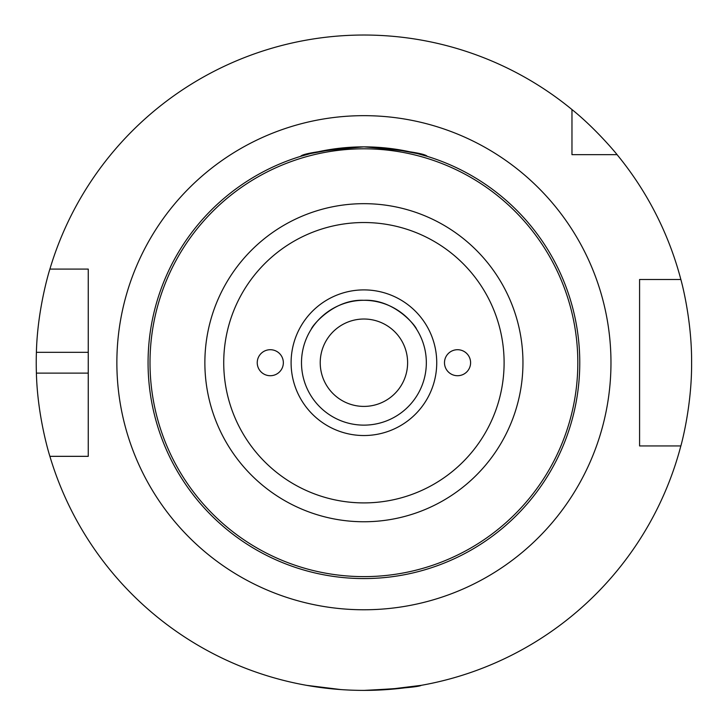 <?xml version="1.0" encoding="UTF-8"?>
<svg xmlns="http://www.w3.org/2000/svg" width="728" height="728" viewBox="0 0 728 728"><rect width="100%" height="100%" fill="white"/><g stroke="black" fill="none" stroke-linecap="round" stroke-linejoin="round"><path stroke-width="1.09" d="M283.347 362.717A13.049 13.004 180 0 1 270.297 375.721A13.049 13.004 180 0 1 257.239 362.717A13.049 13.004 180 0 1 270.297 349.713A13.049 13.004 180 0 1 283.347 362.717M444.49 362.717A13.049 13.004 0 0 1 457.539 349.713A13.049 13.004 0 0 1 470.597 362.717A13.049 13.004 0 0 1 457.539 375.721A13.049 13.004 0 0 1 444.49 362.717M337.974 148.421L310.437 153.59L300.6 156.356M363.918 146.856C323.896 150.259 302.793 153.417 300.6 156.356C302.793 153.417 323.896 150.259 363.918 146.856C403.931 150.259 425.043 153.417 427.236 156.356C425.043 153.417 403.931 150.259 363.918 146.856M389.862 148.421L417.399 153.59L427.236 156.356M311.356 329.056C311.529 326.681 333.26 298.88 363.918 300.3C394.576 298.88 416.307 326.681 416.48 329.056C416.307 326.681 394.576 298.88 363.918 300.3C333.26 298.88 311.529 326.681 311.356 329.056M363.918 578.569A215.852 215.852 0 0 0 550.85 254.791A215.852 215.852 0 0 0 176.986 254.791A215.852 215.852 0 0 0 363.918 578.569A215.852 215.852 0 0 0 550.85 254.791A215.852 215.852 0 0 0 176.986 254.791A215.852 215.852 0 0 0 363.918 578.569A215.852 215.852 0 0 0 550.85 254.791A215.852 215.852 0 0 0 176.986 254.791A215.852 215.852 0 0 0 363.918 578.569M363.918 425.134A62.417 62.417 0 0 1 309.864 331.504A62.417 62.417 0 0 1 417.972 331.504A62.417 62.417 0 0 1 363.918 425.134M363.918 406.406A43.689 43.689 0 0 1 326.08 340.868A43.689 43.689 0 0 1 401.756 340.868A43.689 43.689 0 0 1 363.918 406.406M575.129 154.664L571.971 154.664L571.971 109.555A327.682 327.682 0 0 0 49.895 269.087L88.252 269.087L88.252 456.338L49.895 456.338A327.682 327.682 0 0 0 680.853 445.936L639.584 445.936L639.584 279.497L680.853 279.497A327.682 327.682 0 0 0 617.08 154.664L571.971 154.664L571.971 151.497M386.786 689.598L421.275 685.339M363.918 690.399C399.627 688.624 418.746 686.941 421.275 685.339C418.746 686.941 399.627 688.624 363.918 690.399M341.05 689.598L306.561 685.339L341.05 689.598M680.853 279.497C680.625 278.478 691.928 318.109 691.6 362.717C691.928 407.325 680.625 446.947 680.853 445.936M49.895 456.338C50.141 457.293 37.465 417.745 36.4 373.118A327.682 327.682 0 0 1 36.4 352.316C37.465 307.689 50.141 268.141 49.895 269.087M571.971 109.555C596.414 129.147 617.69 155.219 617.08 154.664M648.475 445.936L639.584 445.936L639.584 279.497L648.475 279.497M82.61 269.087L88.252 269.087L88.252 352.316L36.4 352.316M88.252 439.157L88.252 373.118L36.4 373.118M88.252 456.338L82.61 456.338M363.918 576.621A213.905 213.905 0 0 1 178.669 255.765A213.905 213.905 0 0 1 549.167 255.765A213.905 213.905 0 0 1 363.918 576.621M363.918 521.758A159.041 159.041 0 0 0 501.647 283.192A159.041 159.041 0 0 0 226.181 283.192A159.041 159.041 0 0 0 363.918 521.758M363.918 502.902A140.186 140.186 0 0 1 242.515 292.62A140.186 140.186 0 0 1 485.321 292.62A140.186 140.186 0 0 1 363.918 502.902M363.918 435.535A72.818 72.818 0 0 0 426.981 326.308A72.818 72.818 0 0 0 300.855 326.308A72.818 72.818 0 0 0 363.918 435.535M363.918 609.773A247.065 247.065 0 0 0 577.877 239.184A247.065 247.065 0 0 0 149.959 239.184A247.065 247.065 0 0 0 363.918 609.773"/></g></svg>
